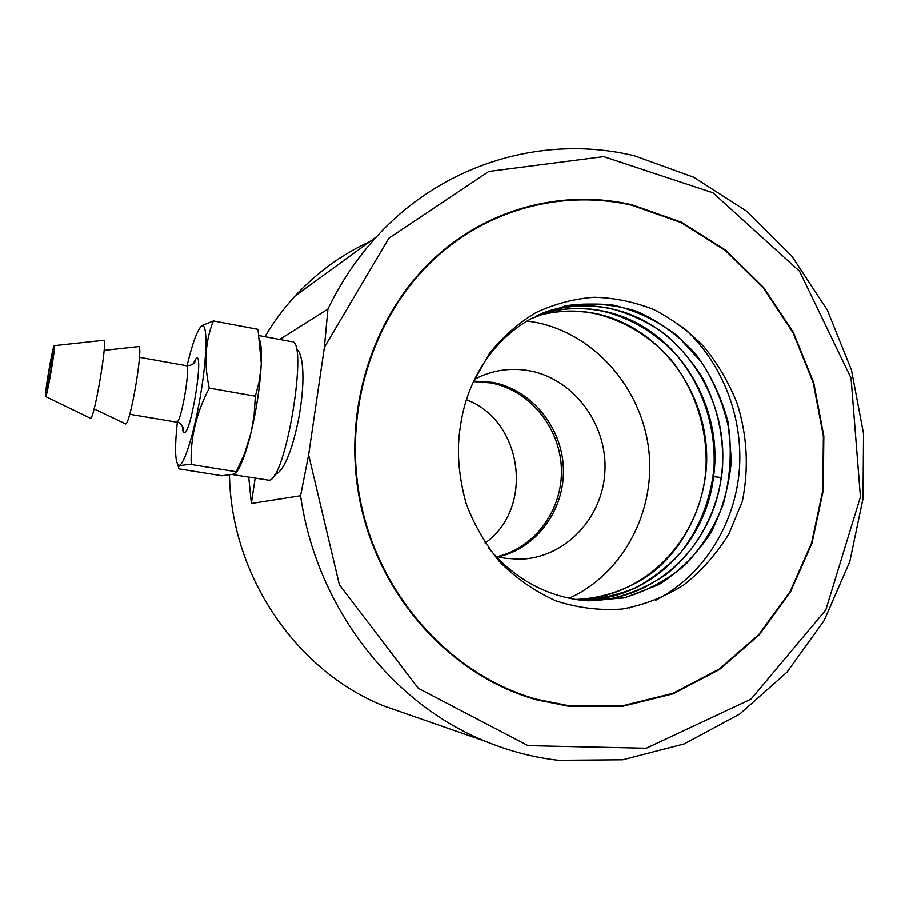 <?xml version="1.0" encoding="UTF-8"?>
<svg xmlns="http://www.w3.org/2000/svg" width="909" height="909" viewBox="0 0 909 909"><rect width="100%" height="100%" fill="white"/><g stroke="black" fill="none" stroke-linecap="round" stroke-linejoin="round"><path stroke-width="1.36" d="M248.736 477.18L251.361 503.495L300.572 495.735L308.628 454.886L339.375 584.737L418.288 688.318L528.084 745.664L646.219 748.255L751.016 699.169L825.804 609.984L860.437 496.962L851.063 378.087L799.545 271.2L712.986 192.799L603.678 156.621L488.792 171.437L388.882 238.169L324.377 347.283L327.922 309.026L279.688 339.432M308.628 454.886L324.377 347.283M631.88 205.264C566.398 190.151 494.36 206.922 440.683 253.304C373.997 310.401 340.977 411.129 361.293 505.109C381.644 599.076 453.159 676.251 537.208 699.396L568.886 705.748L622.006 705.907L672.944 693.328L719.235 669.047L758.799 634.596L789.978 591.873L811.578 543.014L822.827 490.326L823.384 436.138L813.294 382.837L793.023 332.705L763.367 287.971L725.541 250.645L681.08 222.569L631.88 205.264M497.189 556.683C535.56 547.752 563.148 508.926 561.376 468.033C559.864 427.128 529.39 390.018 490.69 382.882L473.509 381.575M485.099 543.037C534.617 508.461 523.005 420.594 466.408 399.71M369.849 241.612C341.829 254.384 316.991 272.427 295.311 295.743C283.847 308.196 273.711 321.831 264.905 336.671M229.477 475.248C231.204 575.908 296.402 671.251 384.109 706.077L408.72 714.644M300.572 495.735C316.014 605.973 391.222 703.498 485.679 741.437C509.392 751.175 533.617 757.47 558.353 760.31L622.733 759.788L684.182 743.914L739.767 714.042L787.058 672.115L824.179 620.495L849.779 561.739L863.016 498.564L863.55 433.729L851.472 369.986L827.304 309.98L791.978 256.281L746.834 211.297L693.647 177.187L634.584 155.837C544.832 133.953 443.762 162.745 376.474 236.794C357.044 258.042 340.852 282.12 327.922 309.026M255.145 478.202L251.361 503.495M631.937 204.741C566.227 189.572 493.939 206.434 440.115 253.066C373.417 310.299 340.409 411.141 360.759 505.234C381.132 599.304 452.671 676.591 536.799 699.862L568.807 706.304L622.051 706.452L673.103 693.84L719.485 669.513L759.129 634.982L790.375 592.168L812.021 543.207L823.281 490.406L823.838 436.104L813.725 382.7L793.409 332.467L763.708 287.63L725.802 250.236L681.25 222.091L631.937 204.741M473.771 381.019L489.474 353.374C502.7 336.887 518.107 323.331 535.719 312.696C554.342 303.958 573.784 298.811 594.043 297.243C614.484 297.788 634.323 301.856 653.582 309.469C672.228 319.014 689.045 331.455 704.009 346.784C717.712 363.589 728.688 382.246 736.926 402.767C747.243 435.059 749.061 467.919 742.369 501.336L728.938 533.822C716.769 553.751 701.759 570.761 683.909 584.873C664.831 596.918 644.254 604.974 622.199 609.064C599.872 610.666 577.817 607.962 556.047 600.929C535.083 591.532 516.21 578.431 499.45 561.626C484.463 542.878 473.294 523.277 465.942 502.847C458.363 474.862 456.523 449.341 460.42 426.298C462.624 410.334 467.067 395.233 473.771 381.019C487.042 353.385 506.245 332.558 531.39 318.525L565.432 305.799C589.498 302.277 613.2 304.083 636.561 311.219C658.98 321.241 678.728 335.523 695.805 354.078C710.793 374.565 721.576 397.29 728.132 422.265L731.393 460.465C729.132 486.167 722.28 510.324 710.849 532.958C696.964 553.99 679.648 571.216 658.877 584.623L624.824 597.781L588.259 600.849L577.17 599.701C542.082 594.156 512.426 576.783 488.201 547.559M498.087 556.899C536.844 548.354 564.966 509.449 563.375 468.249C562.069 427.037 531.447 389.518 492.462 382.337L473.748 381.087M474.634 379.212L479.804 376.667C495.916 369.622 512.551 367.668 529.731 370.827C573.999 379.076 607.519 424.469 604.917 471.419C602.803 518.403 564.614 558.535 519.312 559.217L505.063 558.274L495.791 556.319M569.125 598.27C623.551 573.636 656.253 510.608 648.674 449.137C641.265 387.643 594.543 334.126 536.105 322.422L527.152 320.968M575.749 599.486C604.883 598.258 632.016 588.259 655.116 570.568C685.045 544.718 703.157 507.745 706.441 466.919C710.861 395.881 661.672 327.172 596.179 313.639C575.999 309.469 555.865 310.333 535.765 316.23M579.181 599.985C647.492 602.11 705.861 545.048 713.554 476.657C724.212 402.846 673.978 324.797 603.235 311.071C581.76 306.594 560.319 307.81 538.923 314.707M582.658 600.394L612.246 598.349C631.641 593.634 649.594 585.669 666.115 574.465C697.737 549.343 717.78 512.028 722.45 469.726C724.2 437.774 717.803 407.55 703.248 379.053C692.306 361.316 679.159 345.999 663.82 333.126C647.299 321.718 629.517 313.491 610.439 308.435C587.225 303.674 564.466 305.288 542.15 313.264M542.003 313.321C564.546 305.401 587.237 303.811 610.075 308.571C681.455 322.49 732.12 401.335 721.382 475.884C713.599 546.173 652.651 604.428 582.51 600.372M538.764 314.787C559.989 307.946 581.362 306.742 602.883 311.196C630.869 318.002 656.491 333.353 676.785 355.305C702.543 386.257 715.985 426.526 714.008 467.794C710.793 499.246 699.998 527.129 681.602 551.422C668.092 566.443 652.742 578.556 635.561 587.771C617.62 595.213 598.77 599.27 579.01 599.963M535.617 316.309C555.592 310.446 575.67 309.605 595.838 313.764C623.494 320.423 649.265 335.898 669.035 357.328C694.499 387.609 707.918 428.457 705.986 467.953C701.543 538.901 644.901 598.599 575.579 599.463M682.818 327.047C722.53 362.202 744.13 418.276 739.131 472.566C733.904 526.822 702.078 576.533 655.514 600.383M586.055 600.69L623.347 598.008C646.265 591.384 666.922 580.328 685.318 564.83C701.85 547.195 714.542 526.856 723.405 503.802C729.779 479.816 731.7 455.375 729.177 430.457C724.098 405.959 714.94 383.291 701.725 362.441L677.285 335.705C658.093 321.093 637.05 310.935 614.154 305.242C590.793 302.413 567.852 304.64 545.309 311.946M177.312 422.31C174.835 445.649 174.994 459.681 177.8 464.408C182.277 471.919 194.935 432.65 201.616 388.359C207.695 349.681 207.195 320.797 201.207 326.49C197.026 330.66 192.299 343.75 187.049 365.759M191.231 464.499C183.834 464.772 179.55 465.51 178.357 466.726L178.868 468.851L221.966 475.748L235.181 473.941L244.521 453.864L251.077 432.423L254.054 415.856L255.361 396.176L259.042 382.155L260.997 367.861L261.269 363.055L258.008 329.319L213.399 320.934C205.15 341.364 203.798 363.748 209.309 388.086C196.185 412.925 190.151 438.399 191.231 464.499L236.465 471.782M199.855 327.967L201.73 325.672L213.399 320.934M260.156 341.057C261.247 345.977 261.622 353.306 261.269 363.055C260.201 385.734 256.577 409.766 250.418 435.15C245.6 453.932 240.976 466.237 236.567 472.066M232.999 474.657L268.962 480.225C285.835 480.963 309.083 337.773 291.528 341.648L259.292 335.626M48.734 373.11L53.017 353.044L51.165 369.02L46.87 389.132L48.734 373.11M45.632 396.54L45.745 396.415C47.529 394.824 56.085 344.011 54.301 345.636L54.108 345.852C52.143 348.67 43.871 398.085 45.632 396.54L90.286 418.185M90.491 418.288L90.775 418.151C94.866 416.436 108.035 337.455 103.774 340.261L54.301 345.636M94.104 408.868L125.737 423.969C130.873 422.424 143.883 343.693 138.554 346.556L104.137 350.351M209.309 388.086L255.361 396.176M713.554 476.657L721.167 477.509M182.357 425.855C182.516 430.9 183.254 433.15 184.595 432.604C191.685 430.957 204.139 350.419 196.094 358.51L193.072 363.907M176.46 422.128L176.914 422.06C181.755 420.844 191.049 364.077 186.163 365.645L139.475 357.294M384.109 706.077L485.679 741.437M295.311 295.743L376.474 236.794M630.198 607.326L629.38 607.951M514.221 559.16L519.312 559.217M177.8 464.408L178.357 466.726M201.73 325.672L201.207 326.49M186.3 365.668C194.162 365.679 195.299 360.975 194.799 361.941L193.333 363.759M182.539 426.139L183.3 429.616C185.129 430.98 180.823 421.435 176.573 422.151L129.692 414.254M274.643 474.668C280.233 473.259 289.914 462.102 298.754 418.14C306.742 374.19 301.777 350.749 296.345 349.397"/></g></svg>
